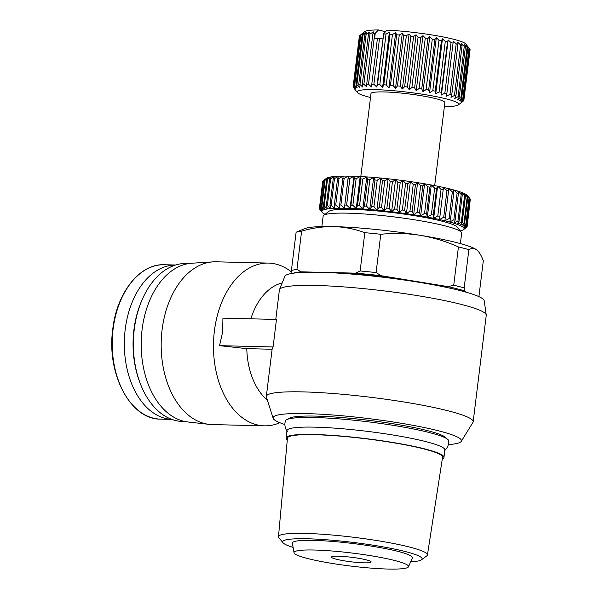 <?xml version="1.0" encoding="UTF-8"?>
<svg xmlns="http://www.w3.org/2000/svg" width="599" height="599" viewBox="0 0 599 599"><rect width="100%" height="100%" fill="white"/><g stroke="black" fill="none" stroke-linecap="round" stroke-linejoin="round"><path stroke-width="0.9" d="M287.295 439.793A79.54 9.022 7 0 1 286.067 437.921L286.966 430.576A79.54 9.022 7 0 1 315.089 427.154A79.54 9.022 7 0 1 399.735 436.154A79.54 9.022 7 0 1 444.87 449.969L443.964 457.307A79.54 9.022 7 0 1 442.317 458.834M287.288 431.572C285.379 428.802 284.607 425.874 284.974 422.789L285.356 420.895A82.333 9.344 7 0 1 314.43 417.518A82.333 9.344 7 0 1 401.375 426.72A82.333 9.344 7 0 1 448.771 440.961L448.688 442.886C448.299 445.97 446.847 448.629 444.323 450.852M284.884 424.541A94.897 10.767 7 0 1 273.144 418.267L266.39 397.01A104.196 11.823 7 0 1 266.33 396.381A104.196 11.823 7 0 1 303.161 391.896A104.196 11.823 7 0 1 414.051 403.689A104.196 11.823 7 0 1 473.165 421.778A104.196 11.823 7 0 1 472.955 422.37L461.26 441.366A94.897 10.767 7 0 1 448.351 444.608M473.165 421.778L486.238 315.359A104.196 11.823 -173 0 0 486.231 314.992A104.196 11.823 -173 0 0 425.687 297.014A104.196 11.823 -173 0 0 316.227 285.476A104.196 11.823 -173 0 0 279.486 289.609A104.196 11.823 -173 0 0 279.396 289.961L275.78 319.417M273.084 346.956L219.534 345.66L222.663 331.928L222.918 318.136L276.468 319.432L273.084 346.956A104.196 11.823 -173 0 0 272.246 348.214L266.33 396.381M486.231 314.992L484.224 300.795A100.475 11.403 -173 0 0 425.844 283.454A100.475 11.403 -173 0 0 320.293 272.328A100.475 11.403 -173 0 0 284.869 276.311L279.486 289.609M273.144 418.267A94.897 10.767 7 0 1 306.628 413.617A94.897 10.767 7 0 1 409.813 424.743A94.897 10.767 7 0 1 461.26 441.366M291.795 272.216A81.404 52.929 91.4 0 0 268.389 263.081A81.404 52.929 91.4 0 0 214.39 331.037A81.404 52.929 91.4 0 0 264.436 425.837A81.404 52.929 91.4 0 0 279.86 422.714M282.189 282.938A62.798 40.829 91.4 0 0 250.854 318.81M448.149 287.767A88.382 10.026 -173 0 0 414.628 281.186A88.382 10.026 -173 0 0 328.252 272.485A88.382 10.026 -173 0 0 323.026 272.403M268.389 263.081L216.097 261.808A81.404 52.929 91.4 0 0 213.072 261.868A81.404 52.929 91.4 0 0 162.097 329.764A81.404 52.929 91.4 0 0 209.126 424.362A81.404 52.929 91.4 0 0 212.143 424.571L264.436 425.837M288.284 419.038A79.772 9.052 7 0 1 316.287 416.11A79.772 9.052 7 0 1 399.121 424.773A79.772 9.052 7 0 1 446.382 438.453M213.072 261.868L191.897 263.216A79.54 51.716 91.4 0 0 142.09 329.555A79.54 51.716 91.4 0 0 188.041 421.996L209.126 424.362M189.254 263.485L186.716 263.425A79.075 51.417 91.4 0 0 141.806 300.503A79.075 51.417 91.4 0 0 134.258 329.435A79.075 51.417 91.4 0 0 139.814 382.312A79.075 51.417 91.4 0 0 182.875 421.531L185.413 421.591M286.067 437.921A79.54 9.022 7 0 1 314.183 434.492A79.54 9.022 7 0 1 398.837 443.492A79.54 9.022 7 0 1 443.964 457.307M141.806 300.503L141.199 301.933A76.29 49.597 91.4 0 0 133.921 329.847A76.29 49.597 91.4 0 0 139.282 380.859L139.814 382.312M460.369 243.583L461.642 233.183A69.776 7.914 -173 0 0 461.305 232.225A69.776 7.914 -173 0 0 418.431 220.439A69.776 7.914 -173 0 0 347.802 213.169A69.776 7.914 -173 0 0 323.7 215.333A69.776 7.914 -173 0 0 323.138 216.172L321.858 226.579M293.106 547.404A70.24 7.967 7 0 1 283.057 542.799L278.887 537.692A75.04 8.513 7 0 1 278.483 536.667A75.04 8.513 7 0 1 305.011 533.402A75.04 8.513 7 0 1 384.985 541.915A75.04 8.513 7 0 1 427.439 554.951A75.04 8.513 7 0 1 426.802 555.857L421.516 559.795A70.24 7.967 7 0 1 410.652 561.832M278.483 536.667L287.453 438.116A78.147 8.865 7 0 1 315.074 434.724A78.147 8.865 7 0 1 398.365 443.589A78.147 8.865 7 0 1 442.579 457.164L427.439 554.951M461.305 232.225L457.269 227.141A65.126 7.39 -173 0 0 417.256 216.134A65.126 7.39 -173 0 0 351.336 209.351A65.126 7.39 -173 0 0 328.844 211.372L323.7 215.333M283.057 542.799A70.24 7.967 7 0 1 307.512 538.778A70.24 7.967 7 0 1 385.928 547.389A70.24 7.967 7 0 1 421.516 559.795M175.552 265.028A77.219 50.204 91.4 0 0 125.198 329.495A77.219 50.204 91.4 0 0 171.801 419.39M388.137 569.05A57.684 6.544 7 0 1 327.638 562.678A57.684 6.544 7 0 1 294.034 552.735A57.684 6.544 7 0 1 314.415 550.024A57.684 6.544 7 0 1 376.681 556.711A57.684 6.544 7 0 1 408.466 566.789A57.684 6.544 7 0 1 388.137 569.05M294.034 552.735L292.387 543.233A60.469 6.859 7 0 1 313.756 540.388A60.469 6.859 7 0 1 379.04 547.396A60.469 6.859 7 0 1 412.359 557.961L408.466 566.789M338.495 556.239A19.999 2.269 7 0 1 359.782 558.5A19.999 2.269 7 0 1 371.125 561.974A19.999 2.269 7 0 1 364.057 562.835A19.999 2.269 7 0 1 342.77 560.574A19.999 2.269 7 0 1 331.419 557.1A19.999 2.269 7 0 1 338.495 556.239M323.55 180.584L327.076 177.97L324.583 180.089L321.319 206.7L323.131 210.077L320.285 207.187L323.55 180.584A74.426 8.446 -173 0 0 323.288 180.763L326.373 178.39A71.633 8.131 7 0 1 327.076 177.97A71.633 8.131 7 0 1 328.866 177.356A71.633 8.131 7 0 1 331.404 176.855A71.633 8.131 7 0 1 334.661 176.48A71.633 8.131 7 0 1 338.592 176.226A71.633 8.131 7 0 1 343.167 176.106A71.633 8.131 7 0 1 348.333 176.113A71.633 8.131 7 0 1 351.119 176.166A71.633 8.131 7 0 1 354.024 176.256L354.219 178.629L350.954 205.232L350.086 208.362A71.633 8.131 -173 0 0 344.388 208.227A71.633 8.131 -173 0 0 339.229 208.212A71.633 8.131 -173 0 0 334.654 208.34A71.633 8.131 -173 0 0 330.715 208.587A71.633 8.131 -173 0 0 327.458 208.969A71.633 8.131 -173 0 0 324.928 209.463A71.633 8.131 -173 0 0 323.131 210.077A71.633 8.131 -173 0 0 322.105 210.803A71.633 8.131 -173 0 0 321.858 211.627A71.633 8.131 -173 0 0 322.202 212.338A71.633 8.131 -173 0 0 322.389 212.548A71.633 8.131 -173 0 0 323.692 213.551A71.633 8.131 -173 0 0 325.047 214.292M348.124 178.442L344.388 208.227L340.883 204.993L344.148 178.382L348.333 176.113L348.124 178.442A74.426 8.446 7 0 1 348.992 178.457A74.426 8.446 7 0 1 349.876 178.48L354.024 176.256L350.086 208.362L346.611 205.09L349.876 178.48M434.679 185.623L444.87 102.609A37.213 4.223 -173 0 0 423.755 96.147A37.213 4.223 -173 0 0 384.154 91.939A37.213 4.223 -173 0 0 370.998 93.541L360.808 176.555M444.383 106.562A51.17 5.803 -173 0 0 458.31 104.93A51.17 5.803 -173 0 0 432.283 95.892A51.17 5.803 -173 0 0 375.236 89.633A51.17 5.803 -173 0 0 357.401 92.538A51.17 5.803 -173 0 0 370.511 97.495M371.792 84.257A55.819 6.334 7 0 1 372.825 84.279A55.819 6.334 7 0 1 373.881 84.309L379.511 38.441A55.819 6.334 -173 0 0 377.43 38.388L371.447 86.915L368.527 84.227A55.819 6.334 -173 0 0 366.693 84.234L366.76 86.937L363.863 84.294L370.055 33.836L373.521 31.889L372.885 33.776A55.819 6.334 7 0 1 374.727 33.769L378.516 29.95L385.501 31.754M362.305 84.362L362.784 87.11L359.962 84.526L366.154 34.068L369.546 32.061L368.497 33.903L362.305 84.362A55.819 6.334 7 0 1 363.863 84.294M358.704 84.654L359.587 87.432L356.884 84.908L363.084 34.45L366.341 32.383L364.896 34.195L358.704 84.654A55.819 6.334 7 0 1 359.962 84.526M355.956 85.095L357.221 87.896L354.698 85.44L360.89 34.982L363.975 32.848L362.155 34.637L355.956 85.095A55.819 6.334 7 0 1 356.884 84.908M354.114 85.679L355.724 88.495L353.425 86.106L359.625 35.648L362.485 33.454L360.306 35.221L354.114 85.679A55.819 6.334 7 0 1 354.698 85.44M359.625 35.648A55.819 6.334 7 0 0 359.393 35.933L353.193 86.391A55.819 6.334 7 0 1 353.425 86.106M353.193 86.391L355.125 89.221L353.103 86.9L359.333 36.412M357.401 92.538L353.223 87.229A55.819 6.334 7 0 1 353.103 86.9M272.118 349.254L246.788 348.64A62.798 40.829 91.4 0 0 267.409 400.199M219.534 345.66L246.788 348.64M466.658 292.342L464.891 290.979A95.361 10.819 -173 0 0 448.045 286.629L381.211 275.742A95.361 10.819 -173 0 0 355.447 273.151L301.05 271.826A95.361 10.819 -173 0 0 293.091 273.226M478.908 296.632L483.318 260.745C481.364 255.488 479.178 251.872 476.737 249.888L476.594 249.783A88.382 10.026 -173 0 0 420.258 235.317C407.103 233.273 393.94 232.929 380.784 234.284L376.082 272.567A97.682 11.082 -173 0 0 360.134 270.965L364.836 232.682C354.885 228.998 344.567 226.976 333.883 226.617C323.168 226.452 312.416 227.964 301.626 231.147L296.932 269.43A97.682 11.082 -173 0 0 291.406 270.508L296.108 232.232L304.614 228.661A88.382 10.026 -173 0 1 333.883 226.617A88.382 10.026 -173 0 1 420.258 235.317C433.391 237.556 446.12 241.434 458.437 246.938L453.735 285.221L448.045 286.629M476.737 249.888C474.281 248.106 471.653 248.023 468.867 249.633L464.165 287.909L464.891 290.979M292.132 273.578L291.406 270.508M301.05 271.826L296.932 269.43M355.447 273.151L360.134 270.965M381.211 275.742L376.082 272.567M464.165 287.909A97.682 11.082 -173 0 0 453.735 285.221M468.867 249.633A97.682 11.082 -173 0 0 458.437 246.938M296.108 232.232A97.682 11.082 7 0 1 301.626 231.147M364.836 232.682A97.682 11.082 7 0 1 380.784 234.284M460.242 230.892A71.633 8.131 -173 0 0 460.983 230.72A71.633 8.131 -173 0 0 462.772 230.106A71.633 8.131 -173 0 0 463.476 229.687A71.633 8.131 -173 0 0 463.798 229.38A71.633 8.131 -173 0 0 464.045 228.556A71.633 8.131 -173 0 0 463.521 227.635A71.633 8.131 -173 0 0 462.218 226.632A71.633 8.131 -173 0 0 460.159 225.561A71.633 8.131 -173 0 0 457.359 224.423A71.633 8.131 -173 0 0 453.855 223.247A71.633 8.131 -173 0 0 449.684 222.027A71.633 8.131 -173 0 0 444.892 220.791A71.633 8.131 -173 0 0 439.531 219.548A71.633 8.131 -173 0 0 433.661 218.313A71.633 8.131 -173 0 0 427.342 217.093A71.633 8.131 -173 0 0 420.648 215.902A71.633 8.131 -173 0 0 413.654 214.764A71.633 8.131 -173 0 0 406.429 213.686A71.633 8.131 -173 0 0 399.054 212.675A71.633 8.131 -173 0 0 391.619 211.739A71.633 8.131 -173 0 0 384.191 210.9A71.633 8.131 -173 0 0 376.868 210.167A71.633 8.131 -173 0 0 369.71 209.538A71.633 8.131 -173 0 0 362.814 209.021A71.633 8.131 -173 0 0 356.248 208.632A71.633 8.131 -173 0 0 350.086 208.362M469.122 197.595L467.647 195.731A71.633 8.131 7 0 0 467.46 195.521L470.163 198.913L466.891 225.524L463.521 227.635L466.224 224.82L469.489 198.209L467.46 195.521A71.633 8.131 7 0 0 466.157 194.525L469.084 197.902L465.82 224.513L462.218 226.632L464.592 223.749L467.856 197.146L466.157 194.525A71.633 8.131 7 0 0 464.098 193.447L467.22 196.816L463.955 223.42L460.159 225.561L462.173 222.611L465.445 196.008L464.098 193.447A71.633 8.131 7 0 0 461.305 192.316L464.577 195.656L461.312 222.259L457.359 224.423L459.006 221.413L462.278 194.81L461.305 192.316A71.633 8.131 7 0 0 457.801 191.133L461.193 194.443L457.928 221.053L453.855 223.247L455.12 220.177L458.385 193.567L457.801 191.133A71.633 8.131 7 0 0 453.63 189.92L457.104 193.192L453.832 219.803L449.684 222.027L450.553 218.905L453.817 192.294L453.63 189.92A71.633 8.131 7 0 0 448.838 188.685L452.342 191.912L449.078 218.523L444.892 220.791L448.838 188.685A71.633 8.131 7 0 0 443.477 187.435L446.974 190.624L443.709 217.227L439.531 219.548L443.477 187.435A71.633 8.131 7 0 0 437.607 186.199L441.051 189.336L437.787 215.939L433.661 218.313L433.324 215.041L436.596 188.438L437.607 186.199A71.633 8.131 7 0 0 431.287 184.979L434.649 188.056L431.377 214.667L427.342 217.093L426.615 213.783L429.887 187.18L431.287 184.979A71.633 8.131 7 0 0 424.594 183.796L427.821 186.813L424.556 213.416L420.648 215.902L419.54 212.57L422.812 185.96L424.594 183.796A71.633 8.131 7 0 0 417.593 182.658L420.655 185.608L417.383 212.218L413.654 214.764L412.179 211.402L415.444 184.799L417.593 182.658A71.633 8.131 7 0 0 410.375 181.572L413.22 184.462L409.956 211.073L406.429 213.686L404.61 210.301L407.882 183.698L410.375 181.572A71.633 8.131 7 0 0 403 180.561L405.605 183.384L402.341 209.994L399.054 212.675L396.92 209.283L400.184 182.673L403 180.561A71.633 8.131 7 0 0 395.557 179.633L397.893 182.388L394.621 208.991L391.619 211.739L389.185 208.347L392.45 181.744L395.557 179.633A71.633 8.131 7 0 0 388.137 178.794L390.166 181.482L386.894 208.085L384.191 210.9L381.496 207.509L384.768 180.905L388.137 178.794A71.633 8.131 7 0 0 380.807 178.053L382.506 180.681L379.242 207.284L376.868 210.167L373.941 206.782L377.205 180.179L380.807 178.053A71.633 8.131 7 0 0 373.656 177.424L375.004 179.985L371.732 206.588L369.71 209.538L366.595 206.168L369.86 179.565L373.656 177.424A71.633 8.131 7 0 0 366.76 176.915L367.734 179.408L364.469 206.011L362.814 209.021L359.535 205.682L362.807 179.079L366.76 176.915A71.633 8.131 7 0 0 360.194 176.518L360.778 178.951L357.513 205.562L356.248 208.632L352.856 205.315L356.12 178.712L360.194 176.518A71.633 8.131 -173 0 0 354.024 176.256M350.954 205.232A74.426 8.446 7 0 1 352.856 205.315M357.513 205.562A74.426 8.446 7 0 1 359.535 205.682M364.469 206.011A74.426 8.446 7 0 1 366.595 206.168M371.732 206.588A74.426 8.446 7 0 1 373.941 206.782M379.242 207.284A74.426 8.446 7 0 1 381.496 207.509M386.894 208.085A74.426 8.446 7 0 1 389.185 208.347M394.621 208.991A74.426 8.446 7 0 1 396.92 209.283M402.341 209.994A74.426 8.446 7 0 1 404.61 210.301M409.956 211.073A74.426 8.446 7 0 1 412.179 211.402M417.383 212.218A74.426 8.446 7 0 1 419.54 212.57M424.556 213.416A74.426 8.446 7 0 1 426.615 213.783M431.377 214.667A74.426 8.446 7 0 1 433.324 215.041M437.787 215.939A74.426 8.446 7 0 1 439.599 216.321M443.709 217.227A74.426 8.446 7 0 1 445.364 217.609M449.078 218.523A74.426 8.446 7 0 1 450.553 218.905M453.832 219.803A74.426 8.446 7 0 1 455.12 220.177M457.928 221.053A74.426 8.446 7 0 1 459.006 221.413M461.312 222.259A74.426 8.446 7 0 1 462.173 222.611M463.955 223.42A74.426 8.446 7 0 1 464.592 223.749M465.82 224.513A74.426 8.446 7 0 1 466.224 224.82M470.267 199.617L467.16 226.444L464.045 228.556L467.055 225.808L470.32 199.197A74.426 8.446 -173 0 0 470.163 198.913M466.636 227.066L467.078 226.699A74.426 8.446 7 0 0 467.16 226.444M323.288 180.763A74.426 8.446 -173 0 0 323.235 180.808L319.971 207.411L322.105 210.803L319.499 207.98L322.771 181.377A74.426 8.446 -173 0 0 322.689 181.632L319.424 208.235L321.858 211.627L319.529 208.871A74.426 8.446 7 0 0 319.694 209.156L322.202 212.338M325.137 179.902L328.866 177.356L326.717 179.498L323.453 206.101L324.928 209.463L321.865 206.505L325.137 179.902A74.426 8.446 -173 0 0 324.583 180.089M321.319 206.7A74.426 8.446 7 0 1 321.865 206.505M327.503 179.341L331.404 176.855L329.622 179.019L326.35 205.629L327.458 208.969L324.231 205.944L327.503 179.341A74.426 8.446 -173 0 0 326.717 179.498M323.453 206.101A74.426 8.446 7 0 1 324.231 205.944M330.626 178.906L334.661 176.48L333.254 178.674L329.989 205.285L330.715 208.587L327.353 205.509L330.626 178.906A74.426 8.446 -173 0 0 329.622 179.019M326.35 205.629A74.426 8.446 7 0 1 327.353 205.509M334.467 178.599L338.592 176.226L337.581 178.465L334.317 205.068L334.654 208.34L331.202 205.202L334.467 178.599A74.426 8.446 -173 0 0 333.254 178.674M329.989 205.285A74.426 8.446 7 0 1 331.202 205.202M338.997 178.427L343.167 176.106L339.229 208.212L335.725 205.03L338.997 178.427A74.426 8.446 -173 0 0 337.581 178.465M334.317 205.068A74.426 8.446 7 0 1 335.725 205.03M339.289 204.985A74.426 8.446 7 0 1 340.883 204.993M344.859 205.045A74.426 8.446 7 0 1 346.611 205.09M354.219 178.629A74.426 8.446 7 0 1 356.12 178.712M360.194 176.518L356.248 208.632M344.148 178.382A74.426 8.446 -173 0 0 342.561 178.382M322.771 181.377L323.213 181.01M469.489 198.209A74.426 8.446 -173 0 0 469.084 197.902M467.856 197.146A74.426 8.446 -173 0 0 467.22 196.816M465.445 196.008A74.426 8.446 -173 0 0 464.577 195.656M462.278 194.81A74.426 8.446 -173 0 0 461.193 194.443M458.385 193.567A74.426 8.446 -173 0 0 457.104 193.192M453.817 192.294A74.426 8.446 -173 0 0 452.342 191.912M448.629 191.006A74.426 8.446 -173 0 0 446.974 190.624M442.863 189.718A74.426 8.446 -173 0 0 441.051 189.336M436.596 188.438A74.426 8.446 -173 0 0 434.649 188.056M429.887 187.18A74.426 8.446 -173 0 0 427.821 186.813M422.812 185.96A74.426 8.446 -173 0 0 420.655 185.608M415.444 184.799A74.426 8.446 -173 0 0 413.22 184.462M407.882 183.698A74.426 8.446 -173 0 0 405.605 183.384M400.184 182.673A74.426 8.446 -173 0 0 397.893 182.388M392.45 181.744A74.426 8.446 -173 0 0 390.166 181.482M384.768 180.905A74.426 8.446 -173 0 0 382.506 180.681M377.205 180.179A74.426 8.446 -173 0 0 375.004 179.985M369.86 179.565A74.426 8.446 -173 0 0 367.734 179.408M362.807 179.079A74.426 8.446 -173 0 0 360.778 178.951M344.388 208.227L348.333 176.113M458.31 104.93L463.566 100.864A55.819 6.334 7 0 0 463.806 100.58L461.305 102.339L463.896 100.07L470.088 49.612A55.819 6.334 7 0 0 469.968 49.283L463.776 99.741A55.819 6.334 7 0 1 463.896 100.07M463.776 99.741L460.99 101.501L463.274 99.164L469.474 48.706L467.752 46.452L469.968 49.283M462.795 98.798L459.777 100.565L461.717 98.161L467.909 47.703L466.539 45.524L468.995 48.339L462.795 98.798A55.819 6.334 7 0 1 463.274 99.164M460.893 97.757L457.681 99.554L459.246 97.075L465.445 46.617L464.442 44.506L467.085 47.299L460.893 97.757A55.819 6.334 7 0 1 461.717 98.161M458.093 96.649L454.738 98.468L455.906 95.93L462.106 45.472L461.5 43.42L464.285 46.19L458.093 96.649A55.819 6.334 7 0 1 459.246 97.075M454.439 95.488L450.995 97.345L451.758 94.739L457.958 44.281L457.756 42.297L460.638 45.03L454.439 95.488A55.819 6.334 7 0 1 455.906 95.93M450.006 94.29L446.525 96.184L453.286 41.144L456.198 43.832L450.006 94.29A55.819 6.334 7 0 1 451.758 94.739M444.862 93.077L441.396 95.024L441.328 92.321L447.52 41.863L448.157 39.983L451.054 42.619L444.862 93.077A55.819 6.334 7 0 1 446.876 93.534M439.089 91.872L435.705 93.878L435.218 91.138L441.418 40.68L442.459 38.83L445.289 41.413L439.089 91.872A55.819 6.334 7 0 1 441.328 92.321M432.8 90.696L429.535 92.763L428.659 89.985L434.852 39.527L436.297 37.715L439 40.238L432.8 90.696A55.819 6.334 7 0 1 435.218 91.138M426.091 89.565L423.006 91.699L421.748 88.899L427.941 38.441L429.768 36.651L432.291 39.107L426.091 89.565A55.819 6.334 7 0 1 428.659 89.985M419.083 88.502L416.223 90.704L414.613 87.888L420.805 37.43L422.984 35.663L425.283 38.044L419.083 88.502A55.819 6.334 7 0 1 421.748 88.899M411.895 87.529L409.304 89.798L407.372 86.967L413.565 36.509L416.065 34.749L418.087 37.071L411.895 87.529A55.819 6.334 7 0 1 414.613 87.888M404.647 86.653L402.363 88.996L400.147 86.166L406.347 35.708L409.124 33.948L410.839 36.195L404.647 86.653A55.819 6.334 7 0 1 407.372 86.967M397.466 85.897L395.527 88.308L393.071 85.485L399.263 35.027L402.288 33.259L403.659 35.438L397.466 85.897A55.819 6.334 7 0 1 400.147 86.166M390.473 85.268L388.908 87.746L386.258 84.946L392.45 34.487L395.662 32.698L396.665 34.809L390.473 85.268A55.819 6.334 7 0 1 393.071 85.485M383.787 84.781L382.611 87.319L379.826 84.549L386.018 34.091L389.372 32.271L389.986 34.323L383.787 84.781A55.819 6.334 7 0 1 386.258 84.946M468.276 47.111L465.79 43.974A51.17 5.803 -173 0 0 386.991 30.16L383.697 33.701L377.527 84.444A55.819 6.334 7 0 1 379.826 84.549M377.527 84.444L376.764 87.042L373.881 84.309M366.76 176.915L362.814 209.021M368.527 84.227L374.727 33.769M372.885 33.776L366.693 84.234M377.43 38.388L371.447 86.915M377.363 38.748L374.607 38.411L375.214 33.492M373.656 177.424L369.71 209.538M368.497 33.903A55.819 6.334 7 0 1 370.055 33.836M383.697 33.701L376.764 87.042M382.679 38.875L379.511 38.441M380.807 178.053L376.868 210.167M383.719 33.986A55.819 6.334 7 0 1 386.018 34.091M364.896 34.195A55.819 6.334 7 0 1 366.154 34.068M389.372 32.271L382.611 87.319M388.137 178.794L384.191 210.9M389.986 34.323A55.819 6.334 7 0 1 392.45 34.487M362.155 34.637A55.819 6.334 7 0 1 363.084 34.45M395.662 32.698L388.908 87.746M395.557 179.633L391.619 211.739M396.665 34.809A55.819 6.334 7 0 1 399.263 35.027M360.306 35.221A55.819 6.334 7 0 1 360.89 34.982M402.288 33.259L395.527 88.308M403 180.561L399.054 212.675M403.659 35.438A55.819 6.334 7 0 1 406.347 35.708M409.124 33.948L402.363 88.996M410.375 181.572L406.429 213.686M410.839 36.195A55.819 6.334 7 0 1 413.565 36.509M416.065 34.749L409.304 89.798M417.593 182.658L413.654 214.764M418.087 37.071A55.819 6.334 7 0 1 420.805 37.43M321.858 211.627L321.977 210.661M422.984 35.663L416.223 90.704M319.529 208.871L319.581 208.452M424.594 183.796L420.648 215.902M425.283 38.044A55.819 6.334 7 0 1 427.941 38.441M429.768 36.651L423.006 91.699M431.287 184.979L427.342 217.093M432.291 39.107A55.819 6.334 7 0 1 434.852 39.527M436.297 37.715L429.535 92.763M437.607 186.199L433.661 218.313M439 40.238A55.819 6.334 7 0 1 441.418 40.68M442.459 38.83L435.705 93.878M443.477 187.435L439.531 219.548M445.289 41.413A55.819 6.334 7 0 1 447.52 41.863M448.157 39.983L441.396 95.024M451.054 42.619A55.819 6.334 7 0 1 453.069 43.076M456.198 43.832A55.819 6.334 7 0 1 457.958 44.281M460.638 45.03A55.819 6.334 7 0 1 462.106 45.472M464.285 46.19A55.819 6.334 7 0 1 465.445 46.617M467.085 47.299A55.819 6.334 7 0 1 467.909 47.703M468.995 48.339A55.819 6.334 7 0 1 469.474 48.706M463.866 100.1L463.806 100.58M360.905 34.652L364.881 31.59A51.17 5.803 7 0 1 378.516 29.95M113.091 329.203A77.219 50.204 91.4 0 0 160.569 419.128C130.582 419.809 106.337 373.836 112.762 329.24C116.76 292.612 139.934 263.418 164.313 264.743A77.219 50.204 91.4 0 0 113.091 329.203M164.313 264.743L175.582 265.013M463.476 229.687L466.561 227.306M160.569 419.128L171.838 419.405"/></g></svg>
